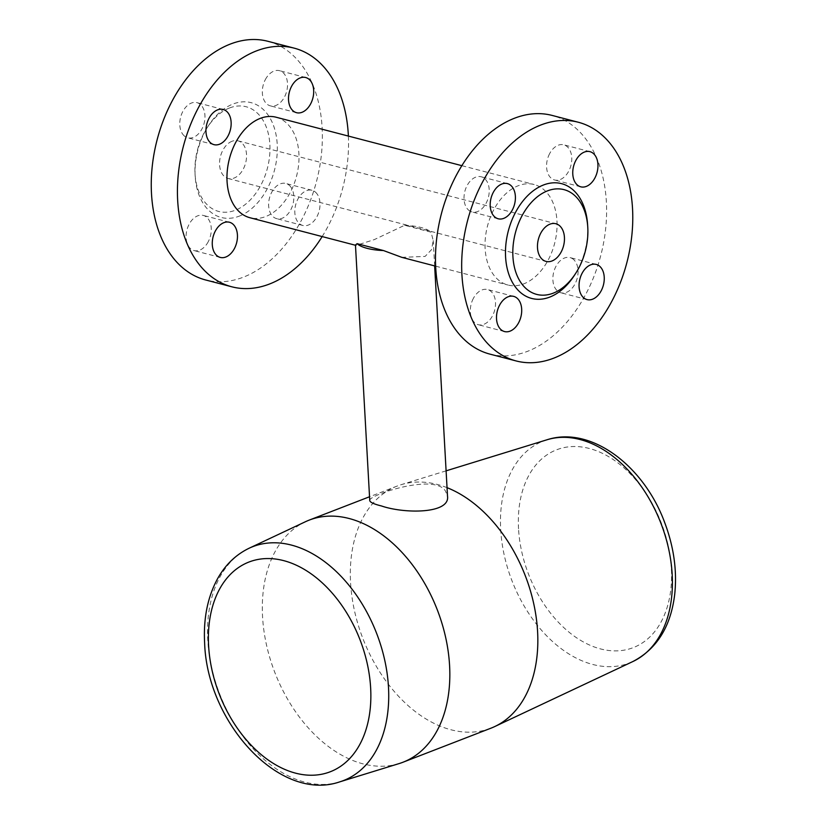 <?xml version="1.0" encoding="UTF-8"?>
<svg xmlns="http://www.w3.org/2000/svg" width="826" height="826" viewBox="0 0 826 826"><rect width="100%" height="100%" fill="white"/><g stroke="black" fill="none" stroke-linecap="round" stroke-linejoin="round"><path stroke-width="0.62" stroke-dasharray="4.13 3.1" d="M468.404 209.949A18.172 12.142 104.6 0 0 472.028 211.952A18.172 12.142 104.6 0 0 487.433 200.336A18.172 12.142 104.6 0 0 484.831 178.777A18.172 12.142 104.6 0 0 481.207 176.774A18.172 12.142 104.6 0 0 465.812 188.39A18.172 12.142 104.6 0 0 468.404 209.949M184.167 135.815A18.172 12.142 -75.4 0 1 181.565 114.256A18.172 12.142 -75.4 0 1 196.96 102.641A18.172 12.142 -75.4 0 1 204.115 123.291A18.172 12.142 -75.4 0 1 187.791 137.818A18.172 12.142 -75.4 0 1 184.167 135.815M549.6 153.708A18.172 12.142 104.6 0 0 554.587 179.996A18.172 12.142 104.6 0 0 568.742 171.116A18.172 12.142 104.6 0 0 563.755 144.818A18.172 12.142 104.6 0 0 549.6 153.708M265.353 79.575A18.172 12.142 -75.4 0 1 279.508 70.685A18.172 12.142 -75.4 0 1 286.674 91.335A18.172 12.142 -75.4 0 1 270.339 105.862A18.172 12.142 -75.4 0 1 265.353 79.575M573.688 259.601A18.172 12.142 104.6 0 0 570.064 257.598A18.172 12.142 104.6 0 0 554.659 269.214A18.172 12.142 104.6 0 0 557.261 290.773A18.172 12.142 104.6 0 0 560.885 292.776A18.172 12.142 104.6 0 0 576.28 281.15A18.172 12.142 104.6 0 0 573.688 259.601M289.441 185.468A18.172 12.142 -75.4 0 1 292.043 207.016A18.172 12.142 -75.4 0 1 276.648 218.642A18.172 12.142 -75.4 0 1 269.483 197.992A18.172 12.142 -75.4 0 1 285.817 183.465A18.172 12.142 -75.4 0 1 289.441 185.468M315.625 192.293A18.172 12.142 -75.4 0 1 318.216 213.851A18.172 12.142 -75.4 0 1 302.822 225.467A18.172 12.142 -75.4 0 1 295.667 204.817A18.172 12.142 -75.4 0 1 312.001 190.29A18.172 12.142 -75.4 0 1 315.625 192.293M322.171 236.566A123.332 82.363 104.6 0 0 348.376 136.073M267.923 41.3A123.332 82.363 -75.4 0 1 321.428 154.369A123.332 82.363 -75.4 0 1 243.319 277.185A123.332 82.363 -75.4 0 1 205.674 279.983M276.09 117.22A51.924 34.682 -75.4 0 1 290.318 192.334A51.924 34.682 -75.4 0 1 249.875 217.713M239.313 216.123A59.307 39.607 104.6 0 0 273.943 126.77A59.307 39.607 104.6 0 0 208.4 125.769A59.307 39.607 104.6 0 0 195.184 176.444A59.307 39.607 104.6 0 0 239.313 216.123M208.245 241.708A18.172 12.142 -75.4 0 1 194.089 250.588A18.172 12.142 -75.4 0 1 186.934 229.938A18.172 12.142 -75.4 0 1 203.268 215.421A18.172 12.142 -75.4 0 1 208.245 241.708M587.606 224.672A59.307 39.607 -75.4 0 1 574.39 275.347M232.034 141.267A19.473 13.009 104.6 0 0 219.695 160.657A19.473 13.009 104.6 0 0 228.152 178.509A19.473 13.009 104.6 0 0 245.642 162.949A19.473 13.009 104.6 0 0 237.981 140.823A19.473 13.009 104.6 0 0 232.034 141.267M229.587 107.958A54.124 36.137 -75.4 0 1 269.875 144.612A54.124 36.137 -75.4 0 1 235.307 210.248A54.124 36.137 -75.4 0 1 195.039 174.038A54.124 36.137 -75.4 0 1 207.099 127.793A54.124 36.137 -75.4 0 1 229.587 107.958M401.797 257.34L425.091 256.432L431.523 249.669L433.237 240.572L431.058 232.178L404.606 225.281L374.292 239.612L356.016 245.394L355.459 245.012M404.606 225.281A38.946 12.576 176.8 0 1 431.058 232.178M369.749 500.535C367.054 495.879 434.156 472.617 445.493 491.078L447.516 496.189M493.711 209.907A51.924 34.682 104.6 0 0 507.938 285.022A51.924 34.682 104.6 0 0 548.381 259.643A51.924 34.682 104.6 0 0 534.154 184.528A51.924 34.682 104.6 0 0 493.711 209.907M399.03 763.606A129.827 87.071 68.8 0 1 262.565 616.795A129.827 87.071 68.8 0 1 305.403 521.743M447.042 487.66A129.827 87.071 -111.2 0 0 401.106 484.697A129.827 87.071 -111.2 0 0 397.213 486.049A129.827 87.071 -111.2 0 0 350.575 582.733A129.827 87.071 -111.2 0 0 490.933 728.191M489.921 354.117A123.332 82.363 104.6 0 0 527.566 351.318A123.332 82.363 104.6 0 0 605.675 228.503A123.332 82.363 104.6 0 0 552.171 115.433M473.35 298.434A18.172 12.142 104.6 0 0 478.337 324.721A18.172 12.142 104.6 0 0 492.492 315.842A18.172 12.142 104.6 0 0 487.505 289.554A18.172 12.142 104.6 0 0 473.35 298.434M518.542 528.795A106.069 71.139 68.8 0 1 628.287 471.873A106.069 71.139 68.8 0 1 637.992 645.488A106.069 71.139 68.8 0 1 518.542 528.795M547.039 439.762A119.037 79.833 -111.2 0 0 500.701 529.652A119.037 79.833 -111.2 0 0 632.881 661.533M339.631 781.902A125.428 84.128 68.8 0 1 207.78 640.057A125.428 84.128 68.8 0 1 249.173 548.206M507.381 183.599L481.207 176.774M498.212 218.776L472.028 211.952M223.144 109.466L196.96 102.641M213.965 144.643L187.791 137.818M589.94 151.654L563.755 144.818M580.761 186.821L554.587 179.996M305.692 77.52L279.508 70.685M296.513 112.687L270.339 105.862M596.238 264.423L570.064 257.598M587.069 299.601L560.885 292.776M312.001 190.29L285.817 183.465M302.822 225.467L276.648 218.642M434.641 265.91L433.227 240.572M355.469 245.26L356.016 245.405M435.653 266.168L507.938 285.022M461.858 165.675L534.154 184.528M228.152 178.509L546.048 261.419M237.981 140.823L555.877 223.732M397.213 486.049L369.532 496.756M446.102 470.841L401.106 484.697M195.039 174.038L195.184 176.444M207.099 127.793L208.4 125.769M513.689 296.379L487.505 289.554M504.521 331.556L478.337 324.721M229.442 222.246L203.268 215.421M220.274 257.423L194.089 250.588"/><path stroke-width="1.24" d="M494.588 216.773A18.172 12.142 -75.4 0 1 491.986 195.225A18.172 12.142 -75.4 0 1 507.381 183.599A18.172 12.142 -75.4 0 1 514.546 204.259A18.172 12.142 -75.4 0 1 498.212 218.776A18.172 12.142 -75.4 0 1 494.588 216.773M210.341 142.64A18.172 12.142 -75.4 0 1 207.749 121.092A18.172 12.142 -75.4 0 1 223.144 109.466A18.172 12.142 -75.4 0 1 230.299 130.116A18.172 12.142 -75.4 0 1 213.965 144.643A18.172 12.142 -75.4 0 1 210.341 142.64M575.784 160.533A18.172 12.142 -75.4 0 1 589.94 151.654A18.172 12.142 -75.4 0 1 597.095 172.304A18.172 12.142 -75.4 0 1 580.761 186.821A18.172 12.142 -75.4 0 1 575.784 160.533M291.537 86.4A18.172 12.142 -75.4 0 1 305.692 77.52A18.172 12.142 -75.4 0 1 312.847 98.17A18.172 12.142 -75.4 0 1 296.513 112.687A18.172 12.142 -75.4 0 1 291.537 86.4M599.862 266.426A18.172 12.142 -75.4 0 1 602.464 287.985A18.172 12.142 -75.4 0 1 587.069 299.601A18.172 12.142 -75.4 0 1 579.914 278.951A18.172 12.142 -75.4 0 1 596.238 264.423A18.172 12.142 -75.4 0 1 599.862 266.426M348.376 136.073A123.332 82.363 104.6 0 0 294.108 48.125A123.332 82.363 104.6 0 0 183.279 146.677A123.332 82.363 104.6 0 0 231.858 286.808A123.332 82.363 104.6 0 0 269.503 284.02A123.332 82.363 104.6 0 0 322.171 236.566M231.858 286.808L205.674 279.983A123.332 82.363 -75.4 0 1 157.105 139.852A123.332 82.363 -75.4 0 1 267.923 41.3L294.108 48.125M234.429 248.533A18.172 12.142 -75.4 0 1 220.274 257.423A18.172 12.142 -75.4 0 1 213.118 236.773A18.172 12.142 -75.4 0 1 229.442 222.246A18.172 12.142 -75.4 0 1 234.429 248.533M355.469 245.26L249.875 217.713A51.924 34.682 -75.4 0 1 229.421 158.716A51.924 34.682 -75.4 0 1 276.09 117.22L461.858 165.675M575.701 273.323L574.39 275.347A59.307 39.607 -75.4 0 1 549.744 297.092A59.307 39.607 -75.4 0 1 505.584 256.917A59.307 39.607 -75.4 0 1 543.477 184.993A59.307 39.607 -75.4 0 1 587.606 224.672L587.761 227.078A54.124 36.137 104.6 0 0 547.493 190.868A54.124 36.137 104.6 0 0 515.899 272.404A54.124 36.137 104.6 0 0 575.701 273.323A54.124 36.137 104.6 0 0 587.761 227.078M553.74 358.154A123.332 82.363 104.6 0 0 631.849 235.327A123.332 82.363 104.6 0 0 578.355 122.258A123.332 82.363 104.6 0 0 467.526 220.81A123.332 82.363 104.6 0 0 516.105 360.941A123.332 82.363 104.6 0 0 553.74 358.154M518.676 322.667A18.172 12.142 -75.4 0 1 504.521 331.556A18.172 12.142 -75.4 0 1 497.355 310.906A18.172 12.142 -75.4 0 1 513.689 296.379A18.172 12.142 -75.4 0 1 518.676 322.667M549.94 224.176A19.473 13.009 104.6 0 0 537.602 243.567A19.473 13.009 104.6 0 0 546.048 261.419A19.473 13.009 104.6 0 0 563.549 245.859A19.473 13.009 104.6 0 0 555.877 223.732A19.473 13.009 104.6 0 0 549.94 224.176M383.532 250.567A38.946 12.576 176.8 0 1 357.09 243.67L383.532 250.567L401.797 257.34L435.653 266.168M355.459 245.012L357.09 243.67M434.641 265.91L447.516 496.189C450.17 513.948 404.482 513.875 381.54 505.987C373.92 504.097 369.986 502.28 369.749 500.535L355.459 244.919M249.173 548.206L305.403 521.743A129.827 87.071 68.8 0 1 309.203 520.112A129.827 87.071 68.8 0 1 437.264 609.753A129.827 87.071 68.8 0 1 402.933 762.253A129.827 87.071 68.8 0 1 399.03 763.606L339.631 781.902C279.456 802.562 207.006 722.213 204.631 643.031C203.299 618.406 207.646 596.909 217.672 578.52C225.426 564.705 235.926 554.607 249.173 548.206A125.428 84.128 68.8 0 1 376.573 633.243A125.428 84.128 68.8 0 1 339.631 781.902M402.933 762.253L490.933 728.191A129.827 87.071 -111.2 0 0 494.733 726.56A129.827 87.071 -111.2 0 0 534.443 607.1A129.827 87.071 -111.2 0 0 447.042 487.66M578.355 122.258L552.171 115.433A123.332 82.363 104.6 0 0 514.526 118.221A123.332 82.363 104.6 0 0 436.417 241.047A123.332 82.363 104.6 0 0 489.921 354.117L516.105 360.941M208.606 645.777A112.47 75.434 -111.2 0 0 335.263 769.512A112.47 75.434 -111.2 0 0 324.969 585.428A112.47 75.434 -111.2 0 0 208.606 645.777M494.733 726.56L632.881 661.533A119.037 79.833 -111.2 0 0 660.883 523.199A119.037 79.833 -111.2 0 0 547.039 439.762L446.102 470.841M369.532 496.756L309.203 520.112M632.881 661.533C656.938 648.926 670.898 626.438 674.739 594.09C677.175 570.57 673.799 546.667 664.62 522.373C643.888 465.905 590.962 425.473 547.039 439.762"/></g></svg>
